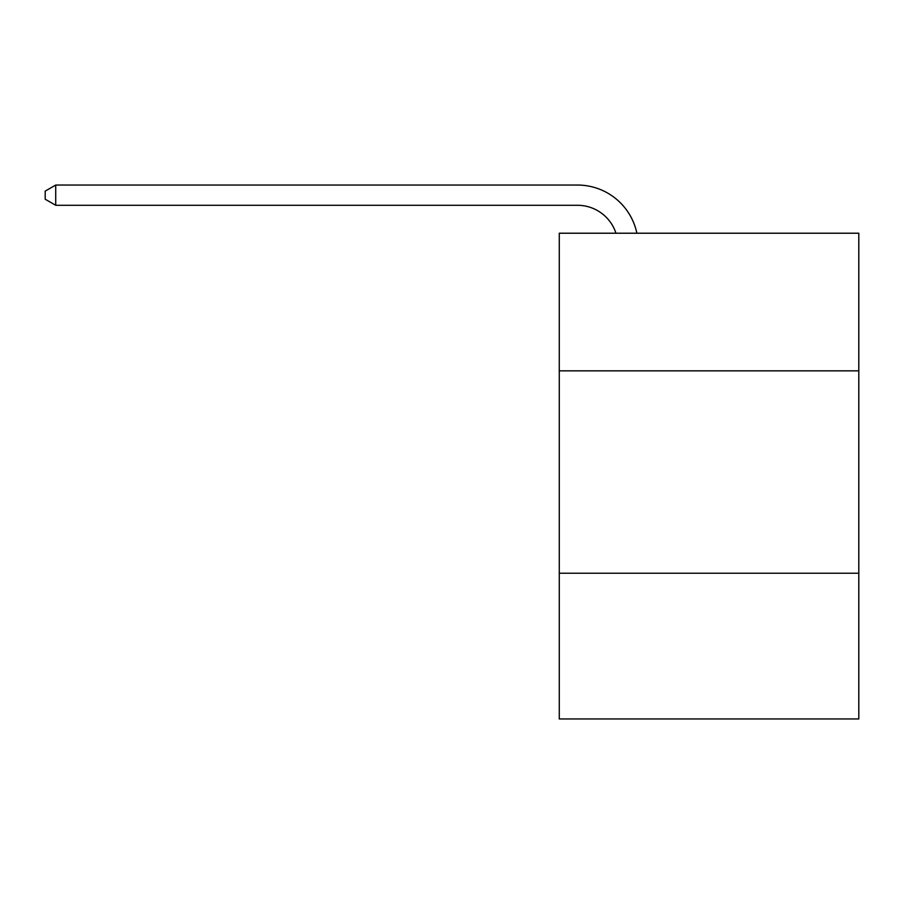 <?xml version="1.0" encoding="UTF-8"?>
<svg xmlns="http://www.w3.org/2000/svg" width="904" height="904" viewBox="0 0 904 904"><rect width="100%" height="100%" fill="white"/><g stroke="black" fill="none" stroke-linecap="round" stroke-linejoin="round"><path stroke-width="1.36" d="M858.8 370.843L858.8 233.221L559.271 233.221L559.271 370.843L858.8 370.843L858.8 718.951L559.271 718.951L559.271 370.843M858.8 573.226L559.271 573.226M577.475 205.287A40.477 40.477 -36.7 0 1 615.963 233.221A40.477 40.477 -36.7 0 0 577.475 205.287L55.72 205.287L45.2 199.219L45.2 191.117L55.72 185.049L577.475 185.049A60.715 60.715 143.3 0 1 636.891 233.221M55.72 185.049L55.72 205.287"/></g></svg>
